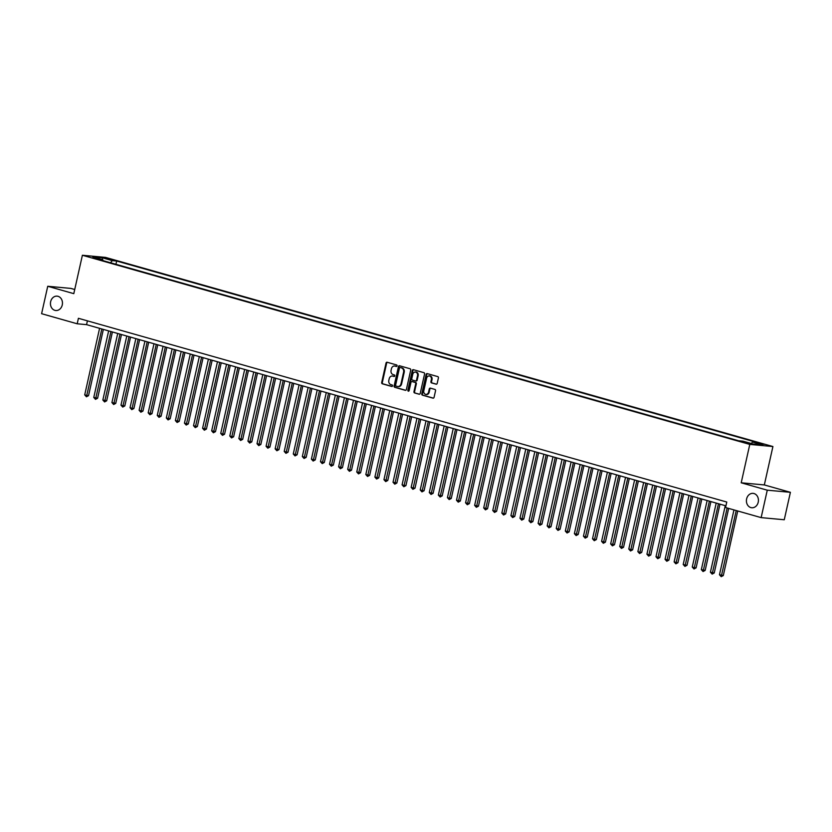 <?xml version="1.0" encoding="UTF-8"?>
<svg xmlns="http://www.w3.org/2000/svg" width="832" height="832" viewBox="0 0 832 832"><rect width="100%" height="100%" fill="white"/><g stroke="black" fill="none" stroke-linecap="round" stroke-linejoin="round"><path stroke-width="1.25" d="M397.072 365.872A0.78 0.645 -84.7 0 0 396.614 364.946L387.161 362.263A1.102 0.915 -84.7 0 0 386.027 363.085L381.701 382.47A1.102 0.915 -84.7 0 0 382.346 383.802L391.799 386.485A0.78 0.645 -84.7 0 0 392.142 384.977L390.915 384.623A3.546 2.943 -84.7 0 1 388.835 380.37L389.199 378.758A3.546 2.943 -84.7 0 1 392.371 376.033A3.546 2.943 -84.7 0 1 392.818 376.116L394.046 376.47A0.78 0.645 -84.7 0 0 394.378 374.962L393.151 374.608A3.546 2.943 -84.7 0 1 391.082 370.354L391.435 368.742A3.546 2.943 -84.7 0 1 394.607 366.018A3.546 2.943 -84.7 0 1 395.054 366.101L396.282 366.454A0.78 0.645 -84.7 0 0 397.072 365.872M746.616 498.919A7.218 6.001 -84.7 0 0 751.754 507.749A7.218 6.001 -84.7 0 0 758.222 502.206A7.218 6.001 -84.7 0 0 753.085 493.366A7.218 6.001 -84.7 0 0 746.616 498.919M50.648 301.683A7.218 6.001 -84.7 0 0 55.786 310.513A7.218 6.001 -84.7 0 0 62.254 304.97A7.218 6.001 -84.7 0 0 57.117 296.14A7.218 6.001 -84.7 0 0 50.648 301.683M764.098 444.33L758.576 443.362L764.098 444.33M436.062 384.197A1.102 0.915 -84.7 0 0 437.195 383.375L438.412 377.936A1.102 0.915 -84.7 0 0 437.757 376.605L427.263 373.63A1.102 0.915 -84.7 0 0 426.13 374.452L421.793 393.838A1.102 0.915 -84.7 0 0 422.448 395.169L432.952 398.143A1.102 0.915 -84.7 0 0 434.075 397.322L435.542 390.749A1.102 0.915 -84.7 0 0 434.897 389.418L430.404 388.149A1.102 0.915 -84.7 0 0 429.27 388.97L428.542 392.226A2.964 2.465 -84.7 0 1 423.779 390.874L426.629 378.113A2.964 2.465 -84.7 0 1 431.392 379.465L430.924 381.597A1.102 0.915 -84.7 0 0 431.569 382.918L436.342 384.218M741.208 482.799L767.27 490.183L761.145 517.618L784.264 519.75L790.4 492.315L764.327 484.931L772.918 446.534L749.788 444.402L741.208 482.799L764.327 484.931M74.734 289.505L70.855 288.402L47.736 286.27L73.798 293.654L82.389 255.258L749.788 444.402M47.736 286.27L41.6 313.695L77.189 323.783L86.57 324.646L725.93 505.846M761.145 517.618L725.556 507.53L726.773 502.039L78.416 318.302L77.189 323.783M410.727 370.084A1.102 0.915 -84.7 0 0 410.082 368.763L399.578 365.778A1.102 0.915 -84.7 0 0 398.445 366.61L394.118 385.996A1.102 0.915 -84.7 0 0 394.763 387.317L405.267 390.302A1.102 0.915 -84.7 0 0 406.401 389.47L410.727 370.084M413.421 369.699L423.925 372.684A1.102 0.915 -84.7 0 1 424.57 374.005L420.233 393.39A1.102 0.915 -84.7 0 1 419.11 394.222L414.617 392.943A1.102 0.915 -84.7 0 1 413.962 391.612L415.719 383.75A1.102 0.915 -84.7 0 0 415.074 382.429L412.09 381.576A1.102 0.915 -84.7 0 0 410.956 382.408L409.126 390.593A0.78 0.645 -84.7 0 1 407.878 390.239L412.287 370.531A1.102 0.915 -84.7 0 1 413.421 369.699M106.267 258.658L113.61 260.166L106.267 258.658M772.918 446.534L105.508 257.39L82.389 255.258M751.265 443.518L752.502 442.052L756.87 442.447L116.678 261.019L112.299 260.624L110.5 262.766M752.502 442.052L762.476 444.87L752.97 443.997L742.997 441.168L738.618 440.773L98.426 259.334L102.804 259.74L92.82 256.911L102.326 257.795L112.299 260.624M767.27 490.183L790.4 492.315M87.412 320.85L86.57 324.646M115.939 264.306L116.678 261.019M103.106 260.666L102.804 259.74M102.378 259.626L102.326 257.795M396.635 366.434L395.678 366.163A3.546 2.943 -84.7 0 0 395.242 366.08A3.546 2.943 -84.7 0 0 394.919 366.07M392.683 376.085A3.546 2.943 -84.7 0 1 392.995 376.095A3.546 2.943 -84.7 0 1 393.442 376.178L394.399 376.449M387.369 362.326A1.102 0.915 -84.7 0 0 386.651 363.147L382.325 382.533A1.102 0.915 -84.7 0 0 382.97 383.864L392.153 386.464M399.786 365.841A1.102 0.915 -84.7 0 0 399.069 366.662L394.742 386.048A1.102 0.915 -84.7 0 0 395.387 387.379L405.683 390.291M400.223 367.567A0.78 0.645 -84.7 0 0 399.433 368.139L395.626 385.164A0.78 0.645 -84.7 0 0 396.084 386.09L397.374 386.454A3.546 2.943 -84.7 0 0 397.81 386.537A3.546 2.943 -84.7 0 0 400.993 383.812L403.593 372.185A3.546 2.943 -84.7 0 0 401.513 367.931L400.847 367.63A0.78 0.645 -84.7 0 0 400.65 367.609M398.133 386.547A3.546 2.943 -84.7 0 0 398.434 386.599A3.546 2.943 -84.7 0 0 401.617 383.874L400.993 383.812M400.847 367.63L402.137 367.994A3.546 2.943 -84.7 0 1 404.217 372.247L401.617 383.874M419.526 394.222L414.617 392.943M412.433 381.607A1.102 0.915 -84.7 0 1 412.714 381.638L415.698 382.481A1.102 0.915 -84.7 0 1 416.343 383.812L414.586 391.674A1.102 0.915 -84.7 0 0 415.241 393.006M413.618 369.762A1.102 0.915 -84.7 0 0 412.911 370.583L408.512 390.291A0.78 0.645 -84.7 0 0 408.751 391.113M417.539 375.596A2.964 2.465 -84.7 0 0 412.776 374.244L411.778 378.747A1.102 0.915 -84.7 0 0 412.422 380.068L415.407 380.921A1.102 0.915 -84.7 0 0 416.541 380.089L417.539 375.596L418.163 375.658A2.964 2.465 -84.7 0 0 415.74 372.029M415.688 380.942L416.031 380.973A1.102 0.915 -84.7 0 0 417.165 380.151L416.541 380.089M418.163 375.658L417.165 380.151M429.593 375.898A2.964 2.465 -84.7 0 1 432.016 379.527L431.548 381.649A1.102 0.915 -84.7 0 0 432.193 382.98L436.488 384.197M426.202 394.503A2.964 2.465 -84.7 0 0 429.166 392.288L428.542 392.226M430.602 388.201A1.102 0.915 -84.7 0 0 429.894 389.022L429.166 392.288M427.461 373.682A1.102 0.915 -84.7 0 0 426.754 374.504L422.417 393.89A1.102 0.915 -84.7 0 0 423.072 395.221L433.368 398.143M99.58 328.338L84.708 394.878L86.975 395.522L88.535 395.658L103.355 329.41M88.535 395.658L86.445 396.791L101.847 328.983M86.445 396.791L84.708 394.878M108.649 330.907L93.777 397.446L97.604 398.237L112.414 331.978M97.604 398.237L95.514 399.36L110.916 331.552M95.514 399.36L93.777 397.446M117.718 333.476L102.846 400.015L106.673 400.806L121.482 334.547M106.673 400.806L104.582 401.939L119.985 334.121M104.582 401.939L102.846 400.015M126.786 336.045L111.914 402.584L115.742 403.374L130.551 337.116M115.742 403.374L113.651 404.508L129.054 336.69M113.651 404.508L111.914 402.584M135.855 338.624L120.983 405.153L123.25 405.798L124.81 405.943L139.62 339.685M124.81 405.943L122.72 407.077L138.122 339.258M122.72 407.077L120.983 405.153M144.924 341.193L130.052 407.722L132.319 408.366L133.879 408.512L148.689 342.254M133.879 408.512L131.789 409.646L147.191 341.827M131.789 409.646L130.052 407.722M153.993 343.762L139.121 410.29L141.388 410.935L142.948 411.081L157.758 344.822M142.948 411.081L140.858 412.214L156.26 344.396M140.858 412.214L139.121 410.29M163.062 346.33L148.19 412.87L152.017 413.65L166.826 347.391M152.017 413.65L149.926 414.783L165.329 346.975M149.926 414.783L148.19 412.87M172.13 348.899L157.258 415.438L161.086 416.218L175.895 349.97M161.086 416.218L158.995 417.352L174.398 349.544M158.995 417.352L157.258 415.438M181.199 351.468L166.327 418.007L170.154 418.787L184.964 352.539M170.154 418.787L168.064 419.921L183.466 352.113M168.064 419.921L166.327 418.007M190.268 354.037L175.386 420.576L179.223 421.356L194.033 355.108M179.223 421.356L177.122 422.49L192.535 354.682M177.122 422.49L175.386 420.576M199.326 356.606L184.454 423.145L186.722 423.79L188.292 423.935L203.102 357.677M188.292 423.935L186.191 425.058L201.594 357.25M186.191 425.058L184.454 423.145M208.395 359.174L193.523 425.714L195.79 426.358L197.361 426.504L212.17 360.246M197.361 426.504L195.26 427.638L210.662 359.819M195.26 427.638L193.523 425.714M217.464 361.743L202.592 428.282L206.419 429.073L221.229 362.814M206.419 429.073L204.329 430.206L219.731 362.388M204.329 430.206L202.592 428.282M226.533 364.312L211.661 430.851L215.488 431.642L230.298 365.383M215.488 431.642L213.398 432.775L228.8 364.957M213.398 432.775L211.661 430.851M235.602 366.891L220.73 433.42L222.997 434.065L224.557 434.21L239.366 367.952M224.557 434.21L222.466 435.344L237.869 367.526M222.466 435.344L220.73 433.42M244.67 369.46L229.798 435.989L232.066 436.634L233.626 436.779L248.435 370.521M233.626 436.779L231.535 437.913L246.938 370.094M231.535 437.913L229.798 435.989M253.739 372.029L238.867 438.568L242.694 439.348L257.504 373.09M242.694 439.348L240.604 440.482L256.006 372.674M240.604 440.482L238.867 438.568M262.808 374.598L247.936 441.137L251.763 441.917L266.573 375.669M251.763 441.917L249.673 443.05L265.075 375.242M249.673 443.05L247.936 441.137M271.877 377.166L257.005 443.706L260.832 444.486L275.642 378.238M260.832 444.486L258.742 445.619L274.144 377.811M258.742 445.619L257.005 443.706M280.946 379.735L266.074 446.274L269.901 447.054L284.71 380.806M269.901 447.054L267.81 448.188L283.213 380.38M267.81 448.188L266.074 446.274M290.014 382.304L275.142 448.843L278.97 449.634L293.779 383.375M278.97 449.634L276.879 450.757L292.282 382.949M276.879 450.757L275.142 448.843M299.083 384.873L284.211 451.412L286.468 452.057L288.038 452.202L302.848 385.944M288.038 452.202L285.948 453.336L301.35 385.518M285.948 453.336L284.211 451.412M308.142 387.442L293.27 453.981L295.537 454.626L297.107 454.771L311.917 388.513M297.107 454.771L295.006 455.905L310.409 388.086M295.006 455.905L293.27 453.981M317.21 390.01L302.338 456.55L304.606 457.194L306.176 457.34L320.986 391.082M306.176 457.34L304.075 458.474L319.478 390.655M304.075 458.474L302.338 456.55M326.279 392.59L311.407 459.118L313.674 459.763L315.234 459.909L330.054 393.65M315.234 459.909L313.144 461.042L328.546 393.224M313.144 461.042L311.407 459.118M335.348 395.158L320.476 461.687L322.743 462.332L324.303 462.478L339.113 396.219M324.303 462.478L322.213 463.611L337.615 395.793M322.213 463.611L320.476 461.687M344.417 397.727L329.545 464.256L331.812 464.901L333.372 465.046L348.182 398.788M333.372 465.046L331.282 466.18L346.684 398.372M331.282 466.18L329.545 464.256M353.486 400.296L338.614 466.835L342.441 467.615L357.25 401.367M342.441 467.615L340.35 468.749L355.753 400.941M340.35 468.749L338.614 466.835M362.554 402.865L347.682 469.404L351.51 470.184L366.319 403.936M351.51 470.184L349.419 471.318L364.822 403.51M349.419 471.318L347.682 469.404M371.623 405.434L356.751 471.973L360.578 472.753L375.388 406.505M360.578 472.753L358.488 473.886L373.89 406.078M358.488 473.886L356.751 471.973M380.692 408.002L365.82 474.542L369.647 475.332L384.457 409.074M369.647 475.332L367.557 476.455L382.959 408.647M367.557 476.455L365.82 474.542M389.761 410.571L374.889 477.11L378.716 477.901L393.526 411.642M378.716 477.901L376.626 479.034L392.028 411.216M376.626 479.034L374.889 477.11M398.83 413.14L383.958 479.679L387.785 480.47L402.594 414.211M387.785 480.47L385.694 481.603L401.097 413.785M385.694 481.603L383.958 479.679M407.898 415.709L393.026 482.248L396.854 483.038L411.663 416.78M396.854 483.038L394.763 484.172L410.166 416.354M394.763 484.172L393.026 482.248M416.967 418.288L402.085 484.817L404.352 485.462L405.922 485.607L420.732 419.349M405.922 485.607L403.822 486.741L419.234 418.922M403.822 486.741L402.085 484.817M426.026 420.857L411.154 487.386L413.421 488.03L414.991 488.176L429.801 421.918M414.991 488.176L412.89 489.31L428.293 421.491M412.89 489.31L411.154 487.386M435.094 423.426L420.222 489.954L422.49 490.599L424.06 490.745L438.87 424.486M424.06 490.745L421.959 491.878L437.362 424.07M421.959 491.878L420.222 489.954M444.163 425.994L429.291 492.534L433.118 493.314L447.928 427.055M433.118 493.314L431.028 494.447L446.43 426.639M431.028 494.447L429.291 492.534M453.232 428.563L438.36 495.102L442.187 495.882L456.997 429.634M442.187 495.882L440.097 497.016L455.499 429.208M440.097 497.016L438.36 495.102M462.301 431.132L447.429 497.671L451.256 498.451L466.066 432.203M451.256 498.451L449.166 499.585L464.568 431.777M449.166 499.585L447.429 497.671M471.37 433.701L456.498 500.24L460.325 501.02L475.134 434.772M460.325 501.02L458.234 502.154L473.637 434.346M458.234 502.154L456.498 500.24M480.438 436.27L465.566 502.809L469.394 503.599L484.203 437.341M469.394 503.599L467.303 504.733L482.706 436.914M467.303 504.733L465.566 502.809M489.507 438.838L474.635 505.378L478.462 506.168L493.272 439.91M478.462 506.168L476.372 507.302L491.774 439.483M476.372 507.302L474.635 505.378M498.576 441.407L483.704 507.946L487.531 508.737L502.341 442.478M487.531 508.737L485.441 509.87L500.843 442.052M485.441 509.87L483.704 507.946M507.645 443.986L492.773 510.515L495.04 511.16L496.6 511.306L511.41 445.047M496.6 511.306L494.51 512.439L509.912 444.621M494.51 512.439L492.773 510.515M516.714 446.555L501.842 513.084L504.109 513.729L505.669 513.874L520.478 447.616M505.669 513.874L503.578 515.008L518.981 447.19M503.578 515.008L501.842 513.084M525.782 449.124L510.91 515.653L513.167 516.298L514.738 516.443L529.547 450.185M514.738 516.443L512.647 517.577L528.05 449.769M512.647 517.577L510.91 515.653M534.841 451.693L519.969 518.232L523.806 519.012L538.616 452.754M523.806 519.012L521.706 520.146L537.108 452.338M521.706 520.146L519.969 518.232M543.91 454.262L529.038 520.801L532.875 521.581L547.685 455.333M532.875 521.581L530.774 522.714L546.177 454.906M530.774 522.714L529.038 520.801M552.978 456.83L538.106 523.37L540.374 524.014L541.934 524.15L556.754 457.902M541.934 524.15L539.843 525.283L555.246 457.475M539.843 525.283L538.106 523.37M562.047 459.399L547.175 525.938L551.002 526.718L565.812 460.47M551.002 526.718L548.912 527.852L564.314 460.044M548.912 527.852L547.175 525.938M571.116 461.968L556.244 528.507L560.071 529.298L574.881 463.039M560.071 529.298L557.981 530.421L573.383 462.613M557.981 530.421L556.244 528.507M580.185 464.537L565.313 531.076L569.14 531.866L583.95 465.608M569.14 531.866L567.05 533L582.452 465.182M567.05 533L565.313 531.076M589.254 467.106L574.382 533.645L578.209 534.435L593.018 468.177M578.209 534.435L576.118 535.569L591.521 467.75M576.118 535.569L574.382 533.645M598.322 469.685L583.45 536.214L585.718 536.858L587.278 537.004L602.087 470.746M587.278 537.004L585.187 538.138L600.59 470.319M585.187 538.138L583.45 536.214M607.391 472.254L592.519 538.782L594.786 539.427L596.346 539.573L611.156 473.314M596.346 539.573L594.256 540.706L609.658 472.888M594.256 540.706L592.519 538.782M616.46 474.822L601.588 541.351L603.855 541.996L605.415 542.142L620.225 475.883M605.415 542.142L603.325 543.275L618.727 475.457M603.325 543.275L601.588 541.351M625.529 477.391L610.657 543.93L614.484 544.71L629.294 478.452M614.484 544.71L612.394 545.844L627.796 478.036M612.394 545.844L610.657 543.93M634.598 479.96L619.726 546.499L623.553 547.279L638.362 481.031M623.553 547.279L621.462 548.413L636.865 480.605M621.462 548.413L619.726 546.499M643.666 482.529L628.784 549.068L632.622 549.848L647.431 483.6M632.622 549.848L630.521 550.982L645.934 483.174M630.521 550.982L628.784 549.068M652.725 485.098L637.853 551.637L640.12 552.282L641.69 552.417L656.5 486.169M641.69 552.417L639.59 553.55L654.992 485.742M639.59 553.55L637.853 551.637M661.794 487.666L646.922 554.206L649.189 554.85L650.759 554.996L665.569 488.738M650.759 554.996L648.658 556.119L664.061 488.311M648.658 556.119L646.922 554.206M670.862 490.235L655.99 556.774L659.818 557.565L674.627 491.306M659.818 557.565L657.727 558.698L673.13 490.88M657.727 558.698L655.99 556.774M679.931 492.804L665.059 559.343L668.886 560.134L683.696 493.875M668.886 560.134L666.796 561.267L682.198 493.449M666.796 561.267L665.059 559.343M689 495.383L674.128 561.912L676.395 562.557L677.955 562.702L692.765 496.444M677.955 562.702L675.865 563.836L691.267 496.018M675.865 563.836L674.128 561.912M698.069 497.952L683.197 564.481L685.464 565.126L687.024 565.271L701.834 499.013M687.024 565.271L684.934 566.405L700.336 498.586M684.934 566.405L683.197 564.481M707.138 500.521L692.266 567.05L694.533 567.694L696.093 567.84L710.902 501.582M696.093 567.84L694.002 568.974L709.405 501.155M694.002 568.974L692.266 567.05M716.206 503.09L701.334 569.629L705.162 570.409L719.971 504.15M705.162 570.409L703.071 571.542L718.474 503.734M703.071 571.542L701.334 569.629M725.275 505.658L710.403 572.198L714.23 572.978L728.666 508.414M714.23 572.978L712.14 574.111L727.168 507.988M712.14 574.111L710.403 572.198M733.97 509.912L719.472 574.766L723.299 575.546L737.734 510.983M723.299 575.546L721.209 576.68L736.226 510.557M721.209 576.68L719.472 574.766M110.001 259.667L110.146 259.012M395.678 366.163L395.054 366.101M393.442 376.178L392.818 376.116M382.97 383.864L382.346 383.802M382.325 382.533L381.701 382.47M386.651 363.147L386.027 363.085M395.387 387.379L394.763 387.317M394.742 386.048L394.118 385.996M399.069 366.662L398.445 366.61M404.217 372.247L403.593 372.185M402.137 367.994L401.513 367.931M414.586 391.674L413.962 391.612M416.343 383.812L415.719 383.75M415.698 382.481L415.074 382.429M412.714 381.638L412.09 381.576M408.512 390.291L407.878 390.239M412.911 370.583L412.287 370.531M432.193 382.98L431.569 382.918M431.548 381.649L430.924 381.597M432.016 379.527L431.392 379.465M429.894 389.022L429.27 388.97M423.072 395.221L422.448 395.169M422.417 393.89L421.793 393.838M426.754 374.504L426.13 374.452M395.242 366.08L394.607 366.018M392.995 376.095L392.371 376.033M400.743 367.609L400.119 367.546M398.434 386.599L397.81 386.537M412.578 381.607L411.954 381.555M416.062 372.029L415.438 371.977M416.166 381.004L415.542 380.942M429.915 375.898L429.291 375.846M426.514 394.555L425.89 394.503"/></g></svg>
